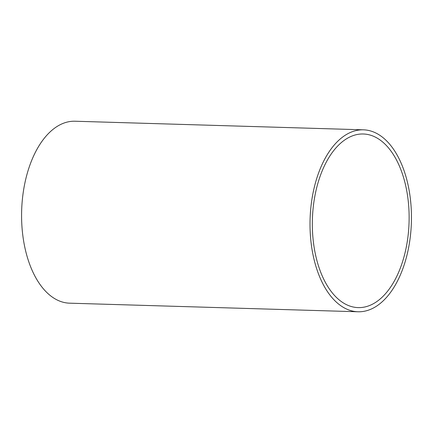 <?xml version="1.0" encoding="UTF-8"?>
<svg xmlns="http://www.w3.org/2000/svg" width="433" height="433" viewBox="0 0 433 433"><rect width="100%" height="100%" fill="white"/><g stroke="black" fill="none" stroke-linecap="round" stroke-linejoin="round"><path stroke-width="0.65" d="M363.444 129.824L75.017 121.229A91.017 50.677 91.7 0 0 21.65 210.692A91.017 50.677 91.7 0 0 69.594 303.176L358.021 311.771A91.017 50.677 91.7 0 0 409.591 242.009A91.017 50.677 91.7 0 0 384.645 139.025A91.017 50.677 91.7 0 0 363.444 129.824A91.017 50.677 91.7 0 0 310.082 219.287A91.017 50.677 91.7 0 0 358.021 311.771M383.551 142.771A86.849 48.355 91.7 0 0 363.319 133.992A86.849 48.355 91.7 0 0 312.399 219.358A86.849 48.355 91.7 0 0 358.145 307.609A86.849 48.355 91.7 0 0 407.356 241.035A86.849 48.355 91.7 0 0 383.551 142.771"/></g></svg>

